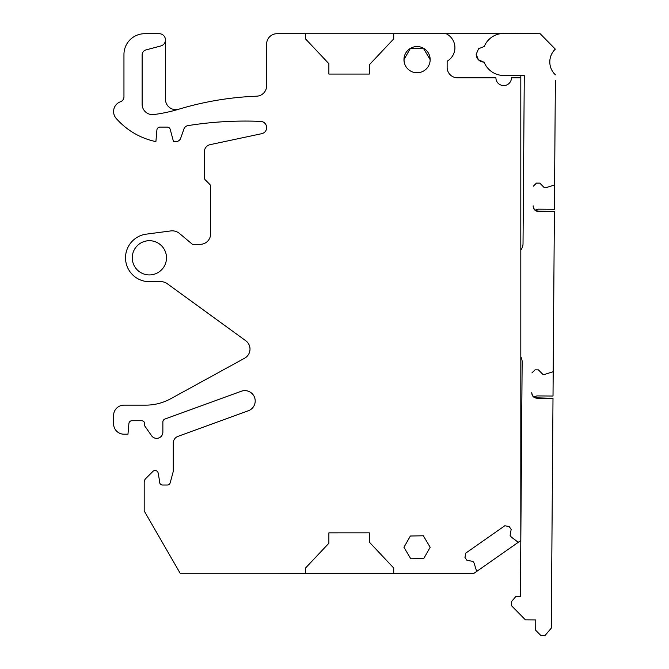 <?xml version="1.0" encoding="UTF-8"?>
<svg xmlns="http://www.w3.org/2000/svg" width="669" height="669" viewBox="0 0 669 669"><rect width="100%" height="100%" fill="white"/><g stroke="black" fill="none" stroke-linecap="round" stroke-linejoin="round"><path stroke-width="1" d="M430.167 547.292L423.343 535.785L410.373 536.011L403.951 547.284L410.774 558.782L423.745 558.548L430.167 547.275L423.343 535.769L410.365 536.003L403.951 547.275M369.33 64.809L369.33 74.067L369.33 64.793L393.715 38.894L393.715 33.709L446.148 33.709A15.563 15.563 180 0 1 447.143 61.188L447.143 67.427A10.378 10.378 180 0 0 457.521 77.805L495.905 77.805A7.785 7.785 180 0 0 503.69 85.582A7.785 7.785 180 0 0 511.467 77.805L520.808 77.805L520.808 540.519L518.885 541.873A1.037 1.037 180 0 1 517.664 541.848L511.292 537.048L510.104 535.351L511.158 529.388L509.151 526.52L504.811 525.759L465.716 553.146L504.811 525.759M369.33 74.067L328.872 74.067L328.872 63.689L305.524 38.894L305.524 33.726L393.715 33.726L393.715 38.894M142.121 104.255L142.121 54.95A5.185 5.185 180 0 1 145.967 49.924A5.185 5.185 0 0 0 142.121 54.95L142.121 104.255A10.378 10.378 180 0 0 153.82 114.55A155.626 155.626 180 0 0 178.832 109.198A311.252 311.252 180 0 1 256.645 96.194A10.378 10.378 180 0 0 266.622 85.824L266.622 44.087A10.378 10.378 180 0 1 276.991 33.709L305.524 33.709L305.524 38.894M160.844 45.944L145.967 49.924L160.844 45.96A6.222 6.222 0 0 0 165.46 39.948A6.222 6.222 180 0 1 160.844 45.944L160.844 45.944M183.908 129.008L183.908 129.033A5.185 5.185 180 0 1 187.989 125.613A5.185 5.185 180 0 0 183.908 129.008L180.739 138.123A5.185 5.185 180 0 1 175.838 141.611L173.505 141.611L170.227 129.393A3.111 3.111 180 0 0 167.225 127.085L160.016 127.085A3.111 3.111 180 0 0 156.914 129.928L155.894 141.627A72.628 72.628 180 0 1 116.155 118.354A10.378 10.378 180 0 1 120.504 101.738A5.185 5.185 180 0 0 123.957 96.846L123.957 54.457A20.747 20.747 180 0 1 144.713 33.709L159.239 33.709A6.222 6.222 180 0 1 165.46 39.931L165.46 99.28A10.378 10.378 180 0 0 178.255 109.373M260.659 121.382L260.659 121.407A363.125 363.125 180 0 0 187.989 125.613L187.989 125.613A363.125 363.125 180 0 1 260.659 121.382A6.222 6.222 180 0 1 261.688 133.691L210.125 144.655A7.259 7.259 180 0 0 204.371 151.754L204.371 177.695A3.111 3.111 180 0 0 205.283 179.894A3.111 3.111 180 0 1 204.371 177.67L204.371 177.695M209.681 184.276L205.283 179.869L209.681 184.293A3.111 3.111 180 0 1 210.593 186.492A3.111 3.111 180 0 0 209.681 184.276L209.681 184.293M125.521 257.808L125.521 257.833A23.867 23.867 180 0 0 149.379 281.691L153.109 281.691L149.379 281.691A23.867 23.867 180 0 1 125.521 257.808A23.867 23.867 180 0 1 146.268 234.15L170.72 230.93A11.415 11.415 180 0 1 179.543 233.506L192.438 244.319L200.215 244.319A10.378 10.378 180 0 0 210.593 233.949L210.593 186.475M153.109 281.674L161.104 281.674A10.378 10.378 180 0 1 167.2 283.656L194.462 303.458L167.2 283.673A10.378 10.378 180 0 0 161.104 281.691L153.109 281.691M250.022 349.126A10.378 10.378 180 0 0 245.74 340.738L194.462 303.458L245.74 340.738A10.378 10.378 180 0 1 244.628 358.208L170.687 398.749A51.873 51.873 180 0 1 145.75 405.138L123.957 405.138A10.378 10.378 180 0 0 113.588 415.516L113.588 423.837A10.378 10.378 180 0 0 123.957 434.206L127.971 434.206L128.9 423.544A3.111 3.111 180 0 1 132.002 420.701L141.602 420.701A3.111 3.111 180 0 1 144.713 423.812L144.713 425.885L151.537 435.67L144.713 425.91M127.971 434.189L123.957 434.189A10.378 10.378 180 0 1 113.588 423.812M162.868 432.132L162.868 432.132A6.222 6.222 180 0 1 151.537 435.67L151.537 435.695A6.222 6.222 180 0 0 162.868 432.132L162.868 421.955A3.111 3.111 180 0 1 164.917 419.037L241.283 391.24A10.378 10.378 180 0 1 255.207 400.99A10.378 10.378 180 0 1 248.383 410.733L178.021 436.347A7.259 7.259 180 0 0 173.246 443.171L173.246 471.469L170.227 482.717A3.111 3.111 180 0 1 167.225 485.025L162.659 485.025A3.111 3.111 180 0 1 159.615 481.287L158.168 473.075A3.111 3.111 180 0 0 152.9 471.411L145.708 478.603A5.185 5.185 180 0 0 144.195 482.265L144.195 510.965L180.137 573.216L393.715 573.233L393.715 568.023L369.33 542.124L393.715 568.04M328.872 532.85L369.33 532.85L328.872 532.875L328.872 543.245L305.524 568.023L305.524 573.216M369.33 532.85L369.33 542.141M464.955 557.469L465.716 553.146L464.955 557.469L466.962 560.338L472.924 561.383L474.112 563.089L476.445 570.716A1.037 1.037 180 0 1 476.044 571.861L474.12 573.216L393.715 573.216M423.343 48.143A13.112 13.112 180 0 1 430.167 59.65A13.112 13.112 180 0 1 410.774 71.148A13.112 13.112 180 0 1 403.951 59.65A13.112 13.112 180 0 1 423.343 48.143M166.497 257.808L166.497 257.808A17.118 17.118 180 0 1 149.379 274.926A17.118 17.118 180 0 1 132.261 257.808L132.261 257.808A17.118 17.118 180 0 1 149.379 240.689A17.118 17.118 180 0 1 166.497 257.808L166.497 257.808A17.118 17.118 0 0 0 149.379 240.715A17.118 17.118 0 0 0 132.261 257.824M474.12 573.216L520.808 540.544M511.501 605.713L525.408 619.837L535.777 619.92L525.408 619.837L511.501 605.713L511.534 601.556L515.924 596.405L520.39 596.439L522.146 361.971A10.378 10.378 -0 0 0 520.808 356.803M476.487 571.025L476.487 571.017A1.037 1.037 0 0 1 476.044 571.878L518.885 541.882A1.037 1.037 0 0 1 517.664 541.865L511.292 537.065L510.104 535.367M509.151 526.52L504.811 525.775M511.158 529.405L509.151 526.536M474.12 573.233L180.137 573.216M328.872 543.245L305.524 568.04M180.137 573.233L144.195 510.965M159.615 481.287L159.615 481.304A3.111 3.111 180 0 0 159.548 481.923M162.868 421.98A3.111 3.111 180 0 1 164.917 419.053L241.283 391.256A10.378 10.378 180 0 1 255.207 400.999M128.9 423.544L128.9 423.561A3.111 3.111 180 0 1 132.002 420.717L141.602 420.717A3.111 3.111 180 0 1 144.713 423.837M260.659 121.407A6.222 6.222 180 0 1 266.622 127.612M180.739 138.123L180.739 138.149A5.185 5.185 180 0 1 175.838 141.627L173.505 141.627M167.225 127.085L167.225 127.102A3.111 3.111 180 0 1 170.227 129.41L170.227 129.41M167.225 127.102L160.016 127.102A3.111 3.111 180 0 0 156.914 129.945L156.914 129.928M155.894 141.627A72.628 72.628 180 0 1 116.155 118.371A10.378 10.378 180 0 1 113.588 111.539L113.588 111.522M446.156 33.709L500.061 33.709A20.747 20.747 0 0 1 500.362 33.718M447.143 61.197A15.563 15.563 0 0 0 454.928 47.716L454.928 47.716M520.808 250.03A10.378 10.378 -0 0 0 523.024 243.692L524.279 75.622L520.808 75.614L520.808 77.805M520.808 75.597L503.531 75.472A21.015 21.015 0 0 1 484.113 62.1A21.015 21.015 -0 0 0 503.531 75.472L524.279 75.647M483.729 62.092A7.785 7.785 0 0 0 484.113 62.1L484.113 62.092A7.777 7.777 -0 0 1 476.194 54.314L478.394 59.725L483.729 62.092M555.329 49.121A17.637 17.637 -0 0 0 549.801 61.941A17.637 17.637 -0 0 1 555.329 49.121A17.637 17.637 -0 0 0 549.801 61.949A17.637 17.637 -0 0 1 555.329 49.138L540.159 33.718L503.849 33.45A21.015 21.015 -0 0 0 484.231 46.537L478.569 48.72L476.194 54.314M555.37 80.539L554.601 184.192A1.037 1.037 -0 0 1 553.873 185.171A1.037 1.037 -0 0 0 554.601 184.209L554.601 184.192M535.777 619.895L535.702 630.273L540.853 635.5L545.001 635.533L551.281 628.158L552.995 398.348L536.914 398.231C533.762 397.896 532.047 396.157 531.771 393.004L531.771 392.619M535.049 369.848L538.428 369.89L542.802 374.331L544.875 374.347L542.802 374.314L538.428 369.873L535.049 369.848L531.914 372.934M533.929 396.842L536.931 395.914L553.012 396.031L553.204 370.961A1.037 1.037 -0 0 1 552.477 371.939L544.875 374.347L552.477 371.922A1.037 1.037 -0 0 0 553.204 370.944L554.392 211.605L538.311 211.488C535.158 211.153 533.444 209.405 533.16 206.253L533.168 205.876M536.446 183.097L533.31 186.208L536.446 183.114L539.816 183.122L544.198 187.563L546.272 187.579L553.873 185.171L546.272 187.596L544.198 187.588L539.816 183.139L536.446 183.114M549.801 61.941A17.637 17.637 -0 0 0 555.412 74.836L555.412 74.836M522.146 361.896A10.378 10.378 -0 0 0 520.808 356.82M535.702 630.273L540.853 635.517L545.001 635.55L551.281 628.158M531.771 392.586L531.771 392.586C532.056 395.747 533.77 397.486 536.923 397.821L552.995 398.348M552.41 476.679L552.193 505.898L552.41 476.679M535.049 369.865L531.914 372.951M533.168 205.843L533.168 205.843C533.452 208.996 535.167 210.743 538.311 211.07L554.392 211.605M554.601 184.209L554.409 209.288L538.328 209.163L535.325 210.091M430.167 59.658L423.343 48.16L410.373 48.385L403.951 59.658L404.402 63.078M555.203 103.193L555.22 101.287M328.872 63.706L328.872 74.067M538.311 211.07L538.311 211.488"/></g></svg>
